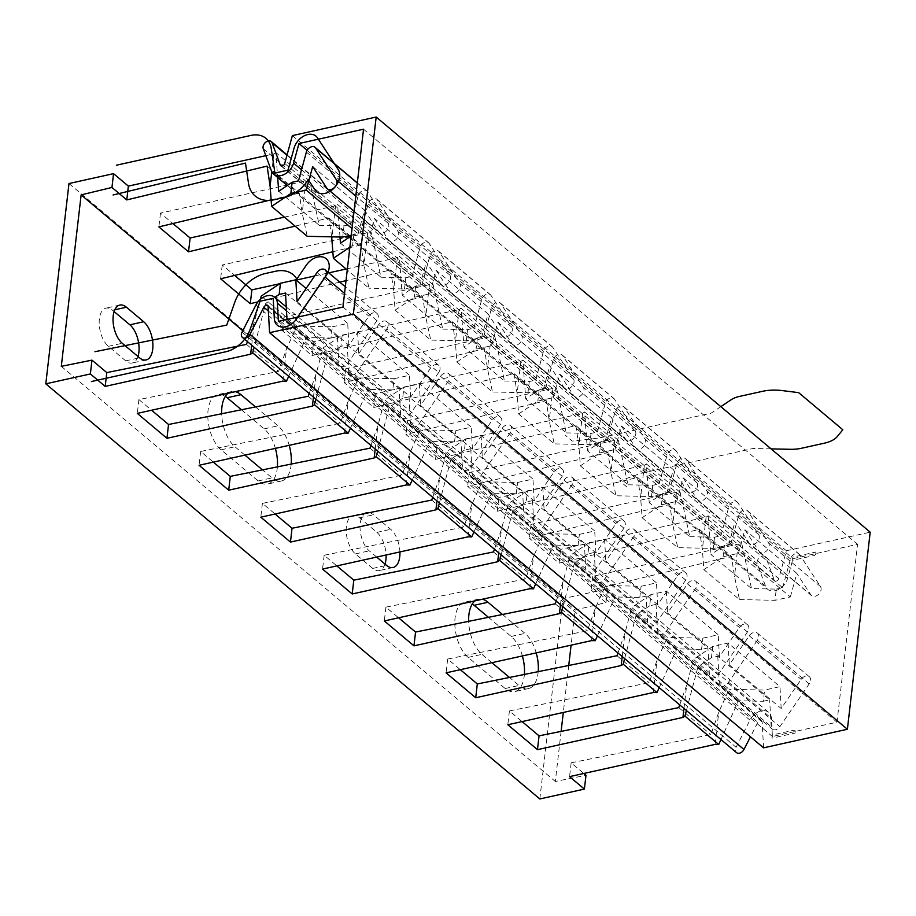 <?xml version="1.0" encoding="UTF-8"?>
<svg xmlns="http://www.w3.org/2000/svg" width="916" height="916" viewBox="0 0 916 916"><rect width="100%" height="100%" fill="white"/><g stroke="black" fill="none" stroke-linecap="round" stroke-linejoin="round"><path stroke-width="0.69" stroke-dasharray="4.58 3.44" d="M539.822 798.958L562.996 598.663L607.571 588.793L605.968 602.602L575.156 610.022L571.092 645.15M561.119 731.38L555.325 781.474L585.988 775.279M568.744 665.474L563.306 712.453M68.975 183.532L562.996 598.663M137.984 356.496A20.656 10.637 -102.5 0 1 132.259 363.011A20.656 10.637 -102.5 0 1 125.698 360.858L108.409 346.328A20.656 10.637 -102.5 0 1 99.249 324.619A20.656 10.637 -102.5 0 1 106.027 308.131A20.656 10.637 -102.5 0 1 112.576 310.272L114.122 311.577M241.435 409.761L264.186 428.883A29.839 15.366 -102.5 0 1 275.373 448.382M277.376 466.874A29.839 15.366 -102.5 0 1 267.621 484.06A29.839 15.366 -102.5 0 1 258.163 480.957L221.111 449.825A29.839 15.366 -102.5 0 1 207.886 418.475A29.839 15.366 -102.5 0 1 217.665 394.647A29.839 15.366 -102.5 0 1 225.313 396.399M488.446 617.327L511.197 636.448A29.839 15.366 -102.5 0 1 522.372 655.948M524.387 674.439A29.839 15.366 -102.5 0 1 514.632 691.626A29.839 15.366 -102.5 0 1 505.174 688.523L468.122 657.39A29.839 15.366 -102.5 0 1 454.897 626.04A29.839 15.366 -102.5 0 1 464.675 602.213A29.839 15.366 -102.5 0 1 472.312 603.965M384.995 564.073A20.656 10.637 -102.5 0 1 379.27 570.576A20.656 10.637 -102.5 0 1 372.709 568.424L355.419 553.894A20.656 10.637 -102.5 0 1 346.259 532.196A20.656 10.637 -102.5 0 1 353.038 515.697A20.656 10.637 -102.5 0 1 359.587 517.849L376.877 532.379A20.656 10.637 -102.5 0 1 386.083 554.993M265.835 155.663L273.838 153.888L275.842 152.548L277.685 177.509M689.748 536.684L714.526 537.223L720.881 535.814L669.001 492.224L662.657 493.632L649.215 502.632L689.748 536.684L680.153 492.304L676.466 492.224L530.994 524.444L560.638 549.36L706.11 517.128L708.102 515.788L741.903 544.196L738.216 544.115L592.744 576.336L607.571 588.793M680.153 492.304L646.352 463.897L649.215 502.632M627.987 484.793L652.776 485.331L659.119 483.923L607.251 440.333L600.907 441.741L587.465 450.741L627.987 484.793L618.403 440.413L614.716 440.333L469.244 472.553L498.888 497.468L644.349 465.236L646.352 463.897M618.403 440.413L584.603 412.005L587.465 450.741M566.237 432.902L591.026 433.428L597.369 432.031L545.501 388.441L539.146 389.85L525.715 398.849L566.237 432.902L556.653 388.521L552.955 388.441L407.494 420.662L437.127 445.565L582.599 413.345L584.603 412.005M556.653 388.521L522.853 360.114L525.715 398.849M504.487 381.01L529.265 381.537L535.62 380.14L483.74 336.55L477.396 337.947L463.965 346.958L504.487 381.01L494.892 336.63L491.205 336.55L345.733 368.77L375.377 393.674L520.849 361.454L522.853 360.114M494.892 336.63L461.091 308.223L463.965 346.958M442.737 329.119L467.515 329.645L473.87 328.249L421.99 284.658L415.646 286.055L402.204 295.055L442.737 329.119L433.142 284.739L429.455 284.658L283.983 316.879L313.627 341.783L459.099 309.562L461.091 308.223M433.142 284.739L399.342 256.331L402.204 295.055M346.134 269.018L397.338 257.671L399.342 256.331M279.701 283.731L296.154 280.09M314.646 275.991L328.73 272.865M340.454 243.164L380.976 277.227L371.392 232.847L367.705 232.767L222.233 264.987L234.645 275.418M371.392 232.847L337.592 204.44L339.996 237.026M284.384 217.126L335.588 205.779L337.592 204.44M278.704 191.272L319.226 225.336L309.642 180.944L305.944 180.876L160.483 213.096L172.895 223.527M309.642 180.944L275.842 152.548M273.838 153.888L271.777 171.704M247.434 341.645L254.396 321.917L260.362 299.36M251.694 345.218L254.396 321.917M267.106 166.105L299.211 193.093L302.211 213.13L307.226 236.317M271.113 199.86L299.211 193.093M331.672 236.843L328.855 217.997L295.101 226.138M328.855 217.997L360.961 244.984L363.973 265.022L368.976 288.208L347.256 269.957M332.874 251.751L360.961 244.984M390.605 269.899L422.723 296.876L425.722 316.913L430.726 340.099L395.105 310.169L393.605 289.937L390.605 269.899L346.019 280.639M339.767 282.139L257.991 301.845M452.355 321.791L484.472 348.767L487.472 368.805L492.476 391.991L456.855 362.06L455.366 341.828L452.355 321.791L312.024 355.591L282.391 330.687L422.723 296.876M514.116 373.682L546.222 400.658L549.222 420.696L554.237 443.882L518.605 413.952L517.116 393.72L514.116 373.682L373.785 407.483L344.141 382.579L484.472 348.767M575.866 425.574L607.972 452.55L610.972 472.599L615.987 495.774L580.366 465.843L578.866 445.611L575.866 425.574L435.535 459.374L405.891 434.47L546.222 400.658M637.616 477.465L669.733 504.441L672.733 524.49L677.737 547.665L642.116 517.735L640.616 497.502L637.616 477.465L497.285 511.265L467.641 486.362L607.972 452.55M699.366 529.356L731.483 556.344L734.483 576.382L739.487 599.556L703.866 569.626L702.366 549.394L699.366 529.356L559.035 563.157L529.391 538.253L669.733 504.441M605.968 602.602L591.152 590.144L731.483 556.344M242.774 330.71L575.156 610.022M274.823 297.345L265.72 303.436L254.133 347.267M246.473 344.382L278.59 371.358L138.9 399.582L151.575 410.231M288.7 376.316L306.253 337.5L331.031 338.027L332.336 326.817L296.841 326.05L286.502 348.904L278.59 371.358M296.841 326.05L261.22 296.108M309.196 393.536L316.146 373.808L322.97 348L358.591 377.942L348.263 400.796L340.34 423.249L200.65 451.474L213.325 462.122M308.223 396.273L340.34 423.249M370.946 445.428L377.896 425.7L384.72 399.903L420.341 429.833L410.013 452.687L402.09 475.141L262.411 503.365L275.075 514.013M369.984 448.164L402.09 475.141M432.695 497.319L439.657 477.591L446.47 451.794L482.102 481.724L471.763 504.579L463.84 527.032L324.161 555.256L336.825 565.905M431.734 500.056L463.84 527.032M494.445 549.211L501.407 529.482L508.231 503.685L543.852 533.616L533.513 556.47L525.601 578.923L385.911 607.148L398.586 617.796M493.484 551.947L525.601 578.923M556.207 601.102L563.157 581.374L569.981 555.577L605.602 585.507L595.274 608.361L587.351 630.815L447.661 659.039L460.336 669.688M555.233 603.839L587.351 630.815M617.957 652.993L624.907 633.265L631.731 607.468L667.352 637.399L657.024 660.253L649.101 682.718L509.422 710.93L522.086 721.579M616.995 655.73L649.101 682.718M679.706 704.885L686.668 685.168L693.481 659.36L729.113 689.29L718.774 712.144L710.85 734.609L571.172 762.822L583.836 773.47M678.745 707.621L710.85 734.609M61.303 366.343L555.325 781.474M255.518 406.922L278.017 425.814A29.839 15.366 -102.5 0 1 289.204 445.313M291.185 464.08A29.839 15.366 -102.5 0 1 281.452 480.992A29.839 15.366 -102.5 0 1 271.995 477.9L262.457 469.885M244.893 455.126L234.943 446.756A29.839 15.366 -102.5 0 1 221.638 413.757M228.004 393.296A29.839 15.366 -102.5 0 1 231.496 391.579A29.839 15.366 -102.5 0 1 235.389 391.659M502.529 614.487L525.028 633.391A29.839 15.366 -102.5 0 1 536.215 652.879M538.196 671.646A29.839 15.366 -102.5 0 1 528.463 688.557A29.839 15.366 -102.5 0 1 519.006 685.466L509.468 677.451M491.903 662.692L481.953 654.333A29.839 15.366 -102.5 0 1 468.649 621.334M475.015 600.862A29.839 15.366 -102.5 0 1 478.507 599.156A29.839 15.366 -102.5 0 1 482.4 599.224M369.388 512.651A20.656 10.637 -102.5 0 1 373.419 514.781L390.708 529.311A20.656 10.637 -102.5 0 1 399.914 551.924M376.682 557.077L369.251 550.837A20.656 10.637 -102.5 0 1 360.297 531.28A20.656 10.637 -102.5 0 1 364.774 513.578M592.744 576.336L591.152 590.144M571.172 762.822L569.569 776.631M738.216 544.115L734.483 576.382M715.041 744.41L718.774 712.144M741.903 544.196L751.498 588.576L776.276 589.114L774.982 600.323L739.487 599.556M720.961 739.555L738.514 700.74L763.303 701.278L764.597 690.057L729.113 689.29M351.275 235.183L358.087 233.672L352.042 228.588M349.889 247.194L352.591 245.385L367.969 241.973L419.837 285.563L404.471 288.975L368.976 288.208M395.105 310.169L414.341 297.276L429.719 293.876L481.598 337.454L466.221 340.866L430.726 340.099M456.855 362.06L476.102 349.168L491.48 345.767L543.348 389.357L527.971 392.758L492.476 391.991M518.605 413.952L537.852 401.059L553.23 397.659L605.098 441.249L589.721 444.649L554.237 443.882M580.366 465.843L599.602 452.951L614.98 449.55L666.848 493.14L651.482 496.541L615.987 495.774M642.116 517.735L661.352 504.842L676.729 501.441L728.609 545.031L713.232 548.432L677.737 547.665M703.866 569.626L723.113 556.733L738.491 553.333L790.359 596.923L774.982 600.323M297.597 317.119L295.731 319.833A5.954 4.237 130 0 1 288.174 322.317A5.954 4.237 130 0 1 286.994 319.753L338.863 363.343L337.386 336.619L331.031 338.027M319.226 225.336L344.015 225.863L350.359 224.454L298.49 180.864M380.976 277.227L405.765 277.754L412.108 276.346L360.24 232.767L353.897 234.164L351.183 235.984M776.276 589.114L782.63 587.706L730.75 544.115L724.407 545.524L710.965 554.524L751.498 588.576M708.102 515.788L710.965 554.524M305.944 180.876L302.211 213.13M344.015 225.863L342.71 237.084M282.769 381.159L286.502 348.904M160.483 213.096L158.88 226.905M138.9 399.582L137.308 413.391M335.588 205.779L331.993 236.855M313.455 397.109L316.146 373.808M342.206 335.119L357.584 331.707L358.797 353.565L410.677 397.155L430.623 368.037A6.423 4.569 130 0 1 438.798 365.358A6.423 4.569 130 0 1 438.695 372.514L386.815 328.936L357.492 371.736A5.954 4.237 130 0 1 349.923 374.209A5.954 4.237 130 0 1 348.744 371.644L347.267 344.931L340.912 346.328L342.206 335.119L322.97 348M340.912 346.328L327.481 355.328L315.894 399.158M353.897 234.164L352.591 245.385M332.336 326.817L347.702 323.405L306.104 288.448M327.481 355.328L368.003 389.392L392.781 389.918L394.086 378.709L358.591 377.942M394.086 378.709L409.463 375.297L357.584 331.707M402.662 398.22L389.231 407.231L429.753 441.283L454.542 441.81L460.885 440.413L409.017 396.823L402.662 398.22L403.967 387.01L419.345 383.598L471.213 427.188L455.836 430.6L420.341 429.833M403.967 387.01L384.72 399.903M464.423 450.122L450.981 459.122L491.503 493.174L516.292 493.701L522.635 492.304L470.767 448.714L464.423 450.122L465.717 438.901L481.095 435.489L532.963 479.079L517.586 482.492L482.102 481.724M465.717 438.901L446.47 451.794M526.173 502.014L512.731 511.014L553.264 545.066L578.042 545.604L584.397 544.196L532.517 500.605L526.173 502.014L527.467 490.793L542.845 487.381L594.713 530.971L579.347 534.383L543.852 533.616M527.467 490.793L508.231 503.685M587.923 553.905L574.492 562.905L615.014 596.957L639.792 597.495L646.146 596.087L594.278 552.497L587.923 553.905L589.217 542.684L604.594 539.284L656.474 582.862L641.097 586.274L605.602 585.507M589.217 542.684L569.981 555.577M649.673 605.797L636.242 614.796L676.764 648.849L701.553 649.387L707.896 647.978L656.028 604.388L649.673 605.797L650.978 594.576L666.356 591.175L718.224 634.765L702.847 638.166L667.352 637.399M650.978 594.576L631.731 607.468M763.303 701.278L769.646 699.87L717.778 656.28L711.434 657.688L712.728 646.467L728.106 643.066L779.974 686.657L764.597 690.057M712.728 646.467L693.481 659.36M358.087 233.672L364.557 210.119L378.64 231.691A6.423 4.569 130 0 0 379.281 232.424A6.423 4.569 130 0 0 386.472 230.946A6.423 4.569 130 0 0 388.201 223.309L367.488 191.593A5.954 4.237 130 0 0 366.892 190.917A5.954 4.237 130 0 0 362.049 190.906A5.954 4.237 130 0 0 358.27 195.658L350.359 224.454M297.047 301.673L348.916 345.263L368.873 316.146A6.423 4.569 130 0 1 377.037 313.467A6.423 4.569 130 0 1 376.945 320.623L347.611 363.423A5.954 4.237 130 0 1 340.042 365.908A5.954 4.237 130 0 1 338.863 363.343M348.916 345.263L347.702 323.405M312.688 166.54L364.557 210.119M419.837 285.563L426.306 262.022L374.438 218.432L367.969 241.973M481.598 337.454L488.056 313.913L436.188 270.323L429.719 293.876M543.348 389.357L549.818 365.805L497.938 322.214L491.48 345.767M605.098 441.249L611.567 417.696L559.699 374.106L553.23 397.659M666.848 493.14L673.317 469.587L621.449 425.997L614.98 449.55M728.609 545.031L735.067 521.479L683.199 477.889L676.729 501.441M790.359 596.923L796.828 573.37L744.948 529.78L738.491 553.333M412.108 276.346L420.02 247.549A5.954 4.237 130 0 1 423.799 242.797A5.954 4.237 130 0 1 428.642 242.809A5.954 4.237 130 0 1 429.238 243.484L449.951 275.201A6.423 4.569 130 0 1 448.222 282.838A6.423 4.569 130 0 1 441.043 284.315A6.423 4.569 130 0 1 440.401 283.582L426.306 262.022M374.438 218.432L388.521 240.003A6.423 4.569 -50 0 0 389.163 240.725A6.423 4.569 -50 0 0 396.342 239.248A6.423 4.569 -50 0 0 398.082 231.611L377.369 199.894L429.238 243.484M473.87 328.249L481.77 299.44A5.954 4.237 130 0 1 485.56 294.689A5.954 4.237 130 0 1 490.404 294.7A5.954 4.237 130 0 1 490.999 295.376L511.7 327.092A6.423 4.569 130 0 1 509.972 334.729A6.423 4.569 130 0 1 502.792 336.206A6.423 4.569 130 0 1 502.151 335.485L488.056 313.913M436.188 270.323L450.271 291.895A6.423 4.569 -50 0 0 450.924 292.616A6.423 4.569 -50 0 0 458.103 291.139A6.423 4.569 -50 0 0 459.832 283.502L439.119 251.786L490.999 295.376M535.62 380.14L543.52 351.343A5.954 4.237 130 0 1 547.31 346.58A5.954 4.237 130 0 1 552.153 346.603A5.954 4.237 130 0 1 552.749 347.267L573.462 378.984A6.423 4.569 130 0 1 571.721 386.621A6.423 4.569 130 0 1 564.542 388.098A6.423 4.569 130 0 1 563.901 387.376L549.818 365.805M497.938 322.214L512.033 343.786A6.423 4.569 -50 0 0 512.674 344.508A6.423 4.569 -50 0 0 519.853 343.031A6.423 4.569 -50 0 0 521.582 335.393L500.869 303.677L552.749 347.267M597.369 432.031L605.281 403.235A5.954 4.237 130 0 1 609.06 398.471A5.954 4.237 130 0 1 613.903 398.494A5.954 4.237 130 0 1 614.499 399.158L635.212 430.875A6.423 4.569 130 0 1 633.471 438.512A6.423 4.569 130 0 1 626.292 439.989A6.423 4.569 130 0 1 625.651 439.268L611.567 417.696M559.699 374.106L573.782 395.678A6.423 4.569 -50 0 0 574.424 396.399A6.423 4.569 -50 0 0 581.603 394.922A6.423 4.569 -50 0 0 583.343 387.285L562.63 355.58L614.499 399.158M659.119 483.923L667.031 455.126A5.954 4.237 130 0 1 670.81 450.363A5.954 4.237 130 0 1 675.653 450.386A5.954 4.237 130 0 1 676.248 451.061L696.962 482.766A6.423 4.569 130 0 1 695.233 490.404A6.423 4.569 130 0 1 688.053 491.881A6.423 4.569 130 0 1 687.401 491.159L673.317 469.587M621.449 425.997L635.532 447.569A6.423 4.569 -50 0 0 636.173 448.29A6.423 4.569 -50 0 0 643.353 446.825A6.423 4.569 -50 0 0 645.093 439.176L624.38 407.471L676.248 451.061M720.881 535.814L728.781 507.017A5.954 4.237 130 0 1 732.56 502.254A5.954 4.237 130 0 1 737.403 502.277A5.954 4.237 130 0 1 738.01 502.953L758.711 534.658A6.423 4.569 130 0 1 756.982 542.306A6.423 4.569 130 0 1 749.803 543.772A6.423 4.569 130 0 1 749.162 543.051L735.067 521.479M683.199 477.889L697.282 499.46A6.423 4.569 -50 0 0 697.935 500.182A6.423 4.569 -50 0 0 705.114 498.716A6.423 4.569 -50 0 0 706.843 491.068L686.13 459.363L738.01 502.953M782.63 587.706L790.531 558.909A5.954 4.237 130 0 1 794.321 554.157A5.954 4.237 130 0 1 799.164 554.169A5.954 4.237 130 0 1 799.76 554.844L820.473 586.549A6.423 4.569 130 0 1 818.732 594.198A6.423 4.569 130 0 1 811.553 595.663A6.423 4.569 130 0 1 810.912 594.942L796.828 573.37M744.948 529.78L759.043 551.352A6.423 4.569 -50 0 0 759.685 552.073A6.423 4.569 -50 0 0 766.864 550.608A6.423 4.569 -50 0 0 768.593 542.97L747.88 511.254L799.76 554.844M730.75 544.115L738.662 515.319A5.954 4.237 130 0 1 742.441 510.567A5.954 4.237 130 0 1 747.284 510.578A5.954 4.237 130 0 1 747.88 511.254M669.001 492.224L676.913 463.427A5.954 4.237 130 0 1 680.691 458.676A5.954 4.237 130 0 1 685.534 458.687A5.954 4.237 130 0 1 686.13 459.363M607.251 440.333L615.151 411.536A5.954 4.237 130 0 1 618.941 406.773A5.954 4.237 130 0 1 623.785 406.796A5.954 4.237 130 0 1 624.38 407.471M545.501 388.441L553.401 359.645A5.954 4.237 130 0 1 557.191 354.881A5.954 4.237 130 0 1 562.035 354.904A5.954 4.237 130 0 1 562.63 355.58M483.74 336.55L491.652 307.753A5.954 4.237 130 0 1 495.43 302.99A5.954 4.237 130 0 1 500.273 303.013A5.954 4.237 130 0 1 500.869 303.677M421.99 284.658L429.902 255.862A5.954 4.237 130 0 1 433.68 251.099A5.954 4.237 130 0 1 438.524 251.121A5.954 4.237 130 0 1 439.119 251.786M360.24 232.767L368.152 203.959A5.954 4.237 130 0 1 371.93 199.207A5.954 4.237 130 0 1 376.774 199.23A5.954 4.237 130 0 1 377.369 199.894M386.815 328.936A6.423 4.569 -50 0 0 386.918 321.768A6.423 4.569 -50 0 0 378.755 324.447L358.797 353.565M285.506 293.04L337.386 336.619M265.72 303.436L306.253 337.5M347.267 344.931L399.136 388.521L392.781 389.918M711.434 657.688L697.992 666.688L738.514 700.74M438.695 372.514L409.36 415.314A5.954 4.237 130 0 1 401.792 417.799A5.954 4.237 130 0 1 400.613 415.234L399.136 388.521M500.445 424.417L448.577 380.827A6.423 4.569 -50 0 0 448.68 373.659A6.423 4.569 -50 0 0 440.504 376.339L420.559 405.456L472.427 449.046L492.373 419.929A6.423 4.569 130 0 1 500.548 417.249A6.423 4.569 130 0 1 500.445 424.417L471.11 467.217A5.954 4.237 130 0 1 463.553 469.69A5.954 4.237 130 0 1 462.374 467.126L460.885 440.413M409.017 396.823L410.494 423.535L462.374 467.126M562.195 476.309L510.327 432.718A6.423 4.569 -50 0 0 510.43 425.551A6.423 4.569 -50 0 0 502.254 428.23L482.308 457.347L534.177 500.938L554.134 471.82A6.423 4.569 130 0 1 562.298 469.141A6.423 4.569 130 0 1 562.195 476.309L532.86 519.109A5.954 4.237 130 0 1 525.303 521.582A5.954 4.237 130 0 1 524.124 519.017L522.635 492.304M470.767 448.714L472.255 475.427L524.124 519.017M623.956 528.2L572.076 484.61A6.423 4.569 -50 0 0 572.179 477.442A6.423 4.569 -50 0 0 564.016 480.121L544.058 509.239L595.927 552.829L615.884 523.712A6.423 4.569 130 0 1 624.048 521.032A6.423 4.569 130 0 1 623.956 528.2L594.621 571A5.954 4.237 130 0 1 587.053 573.473A5.954 4.237 130 0 1 585.874 570.908L584.397 544.196M532.517 500.605L534.005 527.318L585.874 570.908M685.706 580.091L633.826 536.501A6.423 4.569 -50 0 0 633.929 529.334A6.423 4.569 -50 0 0 625.765 532.013L605.808 561.13L657.688 604.72L677.634 575.603A6.423 4.569 130 0 1 685.809 572.924A6.423 4.569 130 0 1 685.706 580.091L656.371 622.891A5.954 4.237 130 0 1 648.803 625.365A5.954 4.237 130 0 1 647.623 622.8L646.146 596.087M594.278 552.497L595.755 579.21L647.623 622.8M747.456 631.983L695.587 588.393A6.423 4.569 -50 0 0 695.691 581.225A6.423 4.569 -50 0 0 687.515 583.904L667.558 613.022L719.438 656.612L739.384 627.494A6.423 4.569 130 0 1 747.559 624.815A6.423 4.569 130 0 1 747.456 631.983L718.121 674.783A5.954 4.237 130 0 1 710.564 677.256A5.954 4.237 130 0 1 709.385 674.691L707.896 647.978M656.028 604.388L657.505 631.101L709.385 674.691M809.206 683.874L757.337 640.284A6.423 4.569 -50 0 0 757.44 633.116A6.423 4.569 -50 0 0 749.265 635.796L729.319 664.913L781.188 708.503L801.145 679.386A6.423 4.569 130 0 1 809.309 676.706A6.423 4.569 130 0 1 809.206 683.874L779.871 726.674A5.954 4.237 130 0 1 772.314 729.147A5.954 4.237 130 0 1 771.135 726.583L769.646 699.87M717.778 656.28L719.266 682.993L771.135 726.583M757.337 640.284L728.002 683.084A5.954 4.237 130 0 1 720.445 685.569A5.954 4.237 130 0 1 719.266 682.993M695.587 588.393L666.253 631.193A5.954 4.237 130 0 1 658.684 633.677A5.954 4.237 130 0 1 657.505 631.101M633.826 536.501L604.503 579.301A5.954 4.237 130 0 1 596.934 581.774A5.954 4.237 130 0 1 595.755 579.21M572.076 484.61L542.741 527.41A5.954 4.237 130 0 1 535.184 529.883A5.954 4.237 130 0 1 534.005 527.318M510.327 432.718L480.992 475.519A5.954 4.237 130 0 1 473.435 477.992A5.954 4.237 130 0 1 472.255 475.427M448.577 380.827L419.242 423.627A5.954 4.237 130 0 1 411.673 426.1A5.954 4.237 130 0 1 410.494 423.535M410.677 397.155L409.463 375.297M419.345 383.598L420.559 405.456M472.427 449.046L471.213 427.188M481.095 435.489L482.308 457.347M534.177 500.938L532.963 479.079M542.845 487.381L544.058 509.239M595.927 552.829L594.713 530.971M604.594 539.284L605.808 561.13M657.688 604.72L656.474 582.862M666.356 591.175L667.558 613.022M719.438 656.612L718.224 634.765M728.106 643.066L729.319 664.913M781.188 708.503L779.974 686.657M405.765 277.754L404.471 288.975M367.705 232.767L363.973 265.022M344.53 433.062L348.263 400.796M350.45 428.207L368.003 389.392M222.233 264.987L220.63 278.796M200.65 451.474L199.058 465.282M397.338 257.671L393.605 289.937M375.205 449L377.896 425.7M389.231 407.231L377.644 451.05M415.646 286.055L414.341 297.276M412.2 480.099L429.753 441.283M473.95 531.99L491.503 493.174M450.981 459.122L439.394 502.941M535.711 583.881L553.264 545.066M512.731 511.014L501.144 554.833M597.461 635.773L615.014 596.957M574.492 562.905L562.893 606.724M659.211 687.664L676.764 648.849M636.242 614.796L624.655 658.627M686.405 710.518L697.992 666.688M429.455 284.658L425.722 316.913M467.515 329.645L466.221 340.866M406.28 484.953L410.013 452.687M454.542 441.81L455.836 430.6M283.983 316.879L282.391 330.687M262.411 503.365L260.808 517.174M312.024 355.591L313.627 341.783M459.099 309.562L455.366 341.828M436.955 500.892L439.657 477.591M477.396 337.947L476.102 349.168M491.205 336.55L487.472 368.805M529.265 381.537L527.971 392.758M468.03 536.845L471.763 504.579M516.292 493.701L517.586 482.492M345.733 368.77L344.141 382.579M324.161 555.256L322.558 569.065M373.785 407.483L375.377 393.674M520.849 361.454L517.116 393.72M498.705 552.795L501.407 529.482M539.146 389.85L537.852 401.059M552.955 388.441L549.222 420.696M591.026 433.428L589.721 444.649M529.78 588.736L533.513 556.47M578.042 545.604L579.347 534.383M407.494 420.662L405.891 434.47M385.911 607.148L384.319 620.956M435.535 459.374L437.127 445.565M582.599 413.345L578.866 445.611M560.466 604.686L563.157 581.374M600.907 441.741L599.602 452.951M614.716 440.333L610.972 472.599M652.776 485.331L651.482 496.541M591.541 640.628L595.274 608.361M639.792 597.495L641.097 586.274M469.244 472.553L467.641 486.362M447.661 659.039L446.069 672.848M497.285 511.265L498.888 497.468M644.349 465.236L640.616 497.502M622.216 656.577L624.907 633.265M662.657 493.632L661.352 504.842M676.466 492.224L672.733 524.49M714.526 537.223L713.232 548.432M653.291 692.519L657.024 660.253M701.553 649.387L702.847 638.166M530.994 524.444L529.391 538.253M509.422 710.93L507.819 724.739M559.035 563.157L560.638 549.36M706.11 517.128L702.366 549.394M683.966 708.469L686.668 685.168M724.407 545.524L723.113 556.733M292.364 135.602L786.386 550.745L778.737 578.603A2.759 1.958 -50 0 1 776.986 580.801A2.759 1.958 -50 0 1 774.741 580.801A2.759 1.958 -50 0 1 774.306 580.172L766.12 557.936A5.507 3.916 130 0 0 765.249 556.676A5.507 3.916 130 0 0 759.444 557.604A5.507 3.916 130 0 0 757.292 563.855L765.478 586.08A13.774 9.801 130 0 0 767.654 589.24A13.774 9.801 130 0 0 778.863 589.274A13.774 9.801 130 0 0 787.623 578.259L793.004 558.645L857.559 544.344L836.984 722.209L772.428 736.51L771.421 718.304A13.774 9.801 130 0 0 768.684 712.362A13.774 9.801 130 0 0 749.964 720.136L736.075 747.261A5.507 3.916 130 0 0 736.475 752.586M786.386 550.745L870.2 532.173M763.578 747.834L762.146 721.98A2.759 1.958 -50 0 0 761.597 720.789A2.759 1.958 -50 0 0 757.853 722.346L750.456 736.796M278.407 321.367L772.428 736.51M342.962 307.066L836.984 722.209M363.538 129.202L857.559 544.344M307.123 150.339L793.004 558.645M720.835 406.658L711.606 412.841A4.591 2.198 6.6 0 1 710.221 413.391L598.698 438.1L572.282 441.088L565.092 435.054M626.842 486.946L619.651 480.9L640.685 473.389L752.208 448.68A4.591 2.198 6.6 0 1 754.051 448.519L771.077 448.886M815.79 553.596A1.832 1.305 130 0 1 814.072 555.543L792.558 560.306L792.924 557.1L815.973 551.993L815.79 553.596M795.214 731.46L795.031 733.063L771.97 738.17L772.348 734.964L793.863 730.201A1.832 1.305 130 0 1 795.214 731.46M125.698 360.858L139.53 357.801M112.576 310.272L114.821 309.78M108.409 346.328L122.24 343.271M264.186 428.883L278.017 425.814M258.163 480.957L271.995 477.9M221.111 449.825L234.943 446.756M511.197 636.448L525.028 633.391M505.174 688.523L519.006 685.466M468.122 657.39L481.953 654.333M376.877 532.379L390.708 529.311M372.709 568.424L386.541 565.367M359.587 517.849L373.419 514.781M355.419 553.894L369.251 550.837M326.772 188.101L378.64 231.691M388.521 240.003L440.401 283.582M450.271 291.895L502.151 335.485M512.033 343.786L563.901 387.376M573.782 395.678L625.651 439.268M635.532 447.569L687.401 491.159M697.282 499.46L749.162 543.051M759.043 551.352L810.912 594.942M388.201 223.309L355.797 196.081M449.951 275.201L398.082 231.611M511.7 327.092L459.832 283.502M573.462 378.984L521.582 335.393M635.212 430.875L583.343 387.285M696.962 482.766L645.093 439.176M758.711 534.658L706.843 491.068M820.473 586.549L768.593 542.97M357.309 183.04L367.488 191.593M738.662 515.319L790.531 558.909M676.913 463.427L728.781 507.017M615.151 411.536L667.031 455.126M553.401 359.645L605.281 403.235M491.652 307.753L543.52 351.343M429.902 255.862L481.77 299.44M368.152 203.959L420.02 247.549M306.391 152.067L358.27 195.658M348.744 371.644L400.613 415.234M728.002 683.084L779.871 726.674M666.253 631.193L718.121 674.783M604.503 579.301L656.371 622.891M542.741 527.41L594.621 571M480.992 475.519L532.86 519.109M419.242 423.627L471.11 467.217M357.492 371.736L409.36 415.314M295.731 319.833L347.611 363.423M376.945 320.623L344.542 293.406M317.005 272.556L368.873 316.146M378.755 324.447L430.623 368.037M440.504 376.339L492.373 419.929M502.254 428.23L554.134 471.82M564.016 480.121L615.884 523.712M625.765 532.013L677.634 575.603M687.515 583.904L739.384 627.494M749.265 635.796L801.145 679.386M284.716 163.472L778.737 578.603M268.125 306.849L762.146 721.98M268.354 311.016L757.853 722.346M242.053 332.13L736.075 747.261M255.942 305.005L749.964 720.136M286.502 310.81L771.421 718.304M301.524 169.792L787.623 578.259M271.457 170.949L765.478 586.08M263.27 148.713L757.292 563.855M286.96 155.285L766.12 557.936M281.418 165.979L774.306 580.172M146.091 359.942L132.259 363.011M119.859 305.062L106.027 308.131M281.452 480.992L267.621 484.06M231.496 391.579L217.665 394.647M528.463 688.557L514.632 691.626M478.507 599.156L464.675 602.213M393.101 567.508L379.27 570.576M366.869 512.639L353.038 515.697M354.045 211.218L379.281 232.424M389.163 240.725L441.043 284.315M450.924 292.616L502.792 336.206M512.674 344.508L564.542 388.098M574.424 396.399L626.292 439.989M636.173 448.29L688.053 491.881M697.935 500.182L749.803 543.772M759.685 552.073L811.553 595.663M747.284 510.578L799.164 554.169M685.534 458.687L737.403 502.277M623.785 406.796L675.653 450.386M562.035 354.904L613.903 398.494M500.273 303.013L552.153 346.603M438.524 251.121L490.404 294.7M376.774 199.23L428.642 242.809M357.332 182.879L366.892 190.917M720.445 685.569L772.314 729.147M658.684 633.677L710.564 677.256M596.934 581.774L648.803 625.365M535.184 529.883L587.053 573.473M473.435 477.992L525.303 521.582M411.673 426.1L463.553 469.69M349.923 374.209L401.792 417.799M288.174 322.317L340.042 365.908M377.037 313.467L345.309 286.8M438.798 365.358L386.918 321.768M500.548 417.249L448.68 373.659M562.298 469.141L510.43 425.551M624.048 521.032L572.179 477.442M685.809 572.924L633.929 529.334M747.559 624.815L695.691 581.225M809.309 676.706L757.44 633.116M267.575 305.658L761.597 720.789M286.284 306.986L768.684 712.362M287.258 185.547L347.359 236.053M349.007 237.439L767.654 589.24M287.074 154.85L765.249 556.676M280.72 165.659L774.741 580.801"/><path stroke-width="1.37" d="M583.836 773.47L585.988 775.279L584.397 789.088L539.822 798.958L45.8 383.827L90.375 373.946L91.966 360.137L61.303 366.343L81.135 194.89L111.947 187.459L113.55 173.651L68.975 183.532L45.8 383.827M571.092 645.15L568.744 665.474M563.306 712.453L561.119 731.38M114.122 311.577L129.866 324.802A20.656 10.637 -102.5 0 1 137.984 356.496M275.373 448.382A29.839 15.366 -102.5 0 1 277.376 466.874M225.313 396.399A29.839 15.366 -102.5 0 1 227.134 397.75L241.435 409.761M522.372 655.948A29.839 15.366 -102.5 0 1 524.387 674.439M472.312 603.965A29.839 15.366 -102.5 0 1 474.145 605.316L488.446 617.327M386.083 554.993A20.656 10.637 -102.5 0 1 384.995 564.073M254.133 347.267L252.667 352.843L250.663 354.183L105.191 386.403L90.375 373.946M252.667 352.843L286.468 381.239L288.7 376.316M315.894 399.158L314.417 404.735L312.413 406.074L166.941 438.295L137.308 413.391L282.769 381.159L286.468 381.239M314.417 404.735L348.217 433.131L350.45 428.207M377.644 451.05L376.167 456.626L374.163 457.966L228.702 490.186L199.058 465.282L344.53 433.062L348.217 433.131M376.167 456.626L409.967 485.033L412.2 480.099M439.394 502.941L437.917 508.517L435.924 509.857L290.452 542.077L260.808 517.174L406.28 484.953L409.967 485.033M437.917 508.517L471.717 536.925L473.95 531.99M501.144 554.833L499.678 560.409L497.674 561.748L352.202 593.969L322.558 569.065L468.03 536.845L471.717 536.925M499.678 560.409L533.478 588.816L535.711 583.881M562.893 606.724L561.428 612.3L559.424 613.64L413.952 645.86L384.319 620.956L529.78 588.736L533.478 588.816M561.428 612.3L595.228 640.708L597.461 635.773M624.655 658.627L623.178 664.192L621.174 665.531L475.713 697.752L446.069 672.848L591.541 640.628L595.228 640.708M623.178 664.192L656.978 692.599L659.211 687.664M584.397 789.088L569.569 776.631L715.041 744.41L718.728 744.49L684.928 716.083L682.935 717.423L537.463 749.654L507.819 724.739L653.291 692.519L656.978 692.599M113.55 173.651L128.366 186.108L265.835 155.663M271.777 171.704L270.106 186.154L267.106 166.105L126.774 199.917L128.366 186.108M126.774 199.917L111.947 187.459M91.966 360.137L106.794 372.594L246.473 344.382L247.434 341.645M105.191 386.403L106.794 372.594M234.645 275.418L251.877 289.891L279.701 283.731M296.154 280.09L314.646 275.991M328.73 272.865L346.134 269.018M172.895 223.527L190.116 238L284.384 217.126M250.663 354.183L251.694 345.218M295.101 226.138L188.524 251.808L158.88 226.905L271.113 199.86M257.991 301.845L250.274 303.7L220.63 278.796L332.874 251.751M346.019 280.639L339.767 282.139M81.135 194.89L242.774 330.71M351.275 235.183L342.71 237.084L307.226 236.317L271.605 206.386L270.106 186.154M347.256 269.957L333.355 258.278L331.672 236.843M260.362 299.36L261.22 296.108L280.456 283.227L295.834 279.815L297.047 301.673L317.005 272.556A6.423 4.569 -50 0 1 325.169 269.876A6.423 4.569 -50 0 1 325.065 277.033L297.597 317.119M286.971 319.466L285.506 293.04L279.162 294.437L280.456 283.227M279.162 294.437L274.823 297.345M277.685 177.509L278.704 191.272L292.135 182.273L290.841 193.494L306.219 190.081L352.042 228.588M271.605 206.386L290.841 193.494M151.575 410.231L168.544 424.486L308.223 396.273L309.196 393.536M213.325 462.122L230.294 476.377L369.984 448.164L370.946 445.428M275.075 514.013L292.044 528.269L431.734 500.056L432.695 497.319M336.825 565.905L353.805 580.16L493.484 551.947L494.445 549.211M398.586 617.796L415.555 632.051L555.233 603.839L556.207 601.102M460.336 669.688L477.305 683.954L616.995 655.73L617.957 652.993M522.086 721.579L539.055 735.846L678.745 707.621L679.706 704.885M143.709 321.745A20.656 10.637 -102.5 0 1 152.858 343.454A20.656 10.637 -102.5 0 1 146.091 359.942A20.656 10.637 -102.5 0 1 139.53 357.801L122.24 343.271A20.656 10.637 -102.5 0 1 113.092 321.562A20.656 10.637 -102.5 0 1 119.859 305.062A20.656 10.637 -102.5 0 1 126.408 307.215L143.709 321.745L129.866 324.802M289.204 445.313A29.839 15.366 -102.5 0 1 291.185 464.08M235.389 391.659A29.839 15.366 -102.5 0 1 240.965 394.681L255.518 406.922M221.638 413.757A29.839 15.366 -102.5 0 1 228.004 393.296M262.457 469.885L244.893 455.126M536.215 652.879A29.839 15.366 -102.5 0 1 538.196 671.646M482.4 599.224A29.839 15.366 -102.5 0 1 487.976 602.247L502.529 614.487M468.649 621.334A29.839 15.366 -102.5 0 1 475.015 600.862M509.468 677.451L491.903 662.692M399.914 551.924A20.656 10.637 -102.5 0 1 393.101 567.508A20.656 10.637 -102.5 0 1 386.541 565.367L376.682 557.077M364.774 513.578A20.656 10.637 -102.5 0 1 366.869 512.639A20.656 10.637 -102.5 0 1 369.388 512.651M718.728 744.49L720.961 739.555M333.355 258.278L349.889 247.194M306.219 190.081L312.688 166.54L326.772 188.101A6.423 4.569 -50 0 0 327.413 188.833A6.423 4.569 -50 0 0 334.592 187.356A6.423 4.569 -50 0 0 336.332 179.719L315.619 148.003A5.954 4.237 130 0 0 315.024 147.327A5.954 4.237 130 0 0 310.18 147.316A5.954 4.237 130 0 0 306.391 152.067L298.49 180.864L292.135 182.273M351.183 235.984L340.454 243.164L339.996 237.026M188.524 251.808L190.116 238M166.941 438.295L168.544 424.486M331.993 236.855L331.855 238.046M312.413 406.074L313.455 397.109M295.834 279.815L306.104 288.448M250.274 303.7L251.877 289.891M228.702 490.186L230.294 476.377M374.163 457.966L375.205 449M684.928 716.083L686.405 710.518M290.452 542.077L292.044 528.269M435.924 509.857L436.955 500.892M352.202 593.969L353.805 580.16M497.674 561.748L498.705 552.795M413.952 645.86L415.555 632.051M559.424 613.64L560.466 604.686M475.713 697.752L477.305 683.954M621.174 665.531L622.216 656.577M537.463 749.654L539.055 735.846M682.935 717.423L683.966 708.469M280.285 165.029A2.759 1.958 130 0 0 280.72 165.659A2.759 1.958 130 0 0 282.964 165.67A2.759 1.958 130 0 0 284.716 163.472L292.364 135.602L376.178 117.042L870.2 532.173L847.392 729.262L763.578 747.834L269.556 332.691L268.125 306.849A2.759 1.958 130 0 0 267.575 305.658A2.759 1.958 130 0 0 263.831 307.215L249.942 334.34A5.507 3.916 130 0 1 242.454 337.454A5.507 3.916 130 0 1 242.053 332.13L255.942 305.005A13.774 9.801 130 0 1 274.663 297.219A13.774 9.801 130 0 1 277.399 303.162L278.407 321.367L342.962 307.066L363.538 129.202L298.982 143.503L293.601 163.128A13.774 9.801 130 0 1 284.842 174.132A13.774 9.801 130 0 1 273.632 174.097A13.774 9.801 130 0 1 271.457 170.949L263.27 148.713A5.507 3.916 130 0 1 265.422 142.472A5.507 3.916 130 0 1 271.228 141.533A5.507 3.916 130 0 1 272.098 142.804L280.285 165.029L281.418 165.979M269.556 332.691L353.37 314.131L376.178 117.042M750.456 736.796L743.964 749.471A5.507 3.916 130 0 1 736.475 752.586L242.454 337.454M353.37 314.131L847.392 729.262M298.982 143.503L307.123 150.339M116.389 165.224L250.995 135.408A27.549 19.602 130 0 1 271.205 148.289L274.914 173.044L288.025 170.136L294.047 148.209A15.137 10.763 130 0 1 305.005 135.453A15.137 10.763 130 0 1 317.497 137.869L338.21 169.575A15.606 11.106 130 0 1 332.817 189.257A15.606 11.106 130 0 1 315.001 189.944L308.303 179.685A32.14 22.866 130 0 1 284.235 197.513L274.124 199.757A34.9 24.824 130 0 1 248.522 183.44L245.477 163.082L113.092 194.982M91.371 381.537L225.966 351.721A27.549 19.602 -50 0 0 250.297 328.97L260.075 301.227L273.197 298.318L274.319 318.665A15.137 10.763 -50 0 0 282.826 327.115A15.137 10.763 -50 0 0 296.555 318.882L325.89 276.082A15.606 11.106 -50 0 0 324.882 257.831A15.606 11.106 -50 0 0 306.299 265.205L296.807 279.048A32.14 22.866 -50 0 0 275.705 271.228L265.594 273.46A34.9 24.824 -50 0 0 234.771 302.28L226.733 325.088L94.955 351.71M771.077 448.886L790.256 449.298A27.549 13.168 6.6 0 0 801.282 448.302L824.343 443.195A32.598 15.583 6.6 0 0 837.224 436.589L842.823 429.764L798.649 392.643L782.539 390.628A32.598 15.583 6.6 0 0 762.581 391.304L739.533 396.41A27.549 13.168 6.6 0 0 731.231 399.697L720.835 406.658M114.821 309.78L126.408 307.215M227.134 397.75L240.965 394.681M474.145 605.316L487.976 602.247M355.797 196.081L336.332 179.719M315.619 148.003L357.309 183.04M344.542 293.406L325.065 277.033M263.831 307.215L268.354 311.016M249.942 334.34L743.964 749.471M277.399 303.162L286.502 310.81M293.601 163.128L301.524 169.792M272.098 142.804L286.96 155.285M327.413 188.833L354.045 211.218M315.024 147.327L357.332 182.879M345.309 286.8L325.169 269.876M274.663 297.219L286.284 306.986M273.632 174.097L287.258 185.547M347.359 236.053L349.007 237.439M271.228 141.533L287.074 154.85"/></g></svg>
